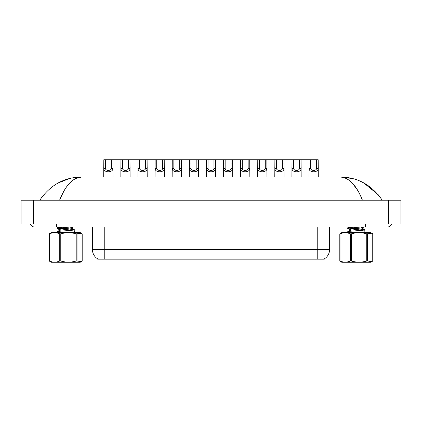 <?xml version="1.0" encoding="UTF-8"?>
<svg xmlns="http://www.w3.org/2000/svg" width="422" height="422" viewBox="0 0 422 422"><rect width="100%" height="100%" fill="white"/><g stroke="black" fill="none" stroke-linecap="round" stroke-linejoin="round"><path stroke-width="0.63" d="M324.323 258.865L324.323 259.171L97.677 259.171L97.677 258.865M97.772 258.918A10.808 10.808 0 0 1 92.429 249.597L104.777 249.597L104.777 258.918L317.223 258.918L317.223 249.597L329.571 249.597L329.571 227.057M92.429 249.597L92.429 227.057M324.228 258.918A10.808 10.808 0 0 0 329.571 249.597M105.416 159.743L105.4 168.346C105.511 171.084 111.213 171.084 111.318 168.346L111.308 159.743L103.823 159.743L103.728 177.034M111.308 159.743L112.901 159.743L112.99 177.034M112.99 167.233L112.906 168.346C113.275 172.941 103.443 172.941 103.812 168.346L103.728 167.233M112.901 159.743L120.929 159.743L120.834 177.034M122.522 159.743L122.507 168.346C122.617 171.084 128.32 171.084 128.425 168.346L128.415 159.743L120.929 159.743M128.415 159.743L130.008 159.743L130.097 177.034M130.097 167.233L130.013 168.346C130.382 172.941 120.55 172.941 120.919 168.346L120.834 167.233M139.629 159.743L139.613 168.346C139.724 171.084 145.426 171.084 145.532 168.346L145.521 159.743L138.036 159.743L137.941 177.034M145.521 159.743L147.114 159.743L147.204 177.034M147.204 167.233L147.12 168.346C147.489 172.941 137.656 172.941 138.026 168.346L137.941 167.233M156.736 159.743L156.72 168.346C156.831 171.084 162.533 171.084 162.639 168.346L162.628 159.743L155.143 159.743L155.048 177.034M162.628 159.743L164.221 159.743L164.311 177.034M164.311 167.233L164.227 168.346C164.596 172.941 154.763 172.941 155.132 168.346L155.048 167.233M173.843 159.743L173.827 168.346C173.938 171.084 179.64 171.084 179.746 168.346L179.735 159.743L172.25 159.743L172.155 177.034M179.735 159.743L181.323 159.743L181.418 177.034M181.418 167.233L181.333 168.346C181.703 172.941 171.87 172.941 172.239 168.346L172.155 167.233M130.008 159.743L138.036 159.743M147.114 159.743L155.143 159.743M164.221 159.743L172.25 159.743M30.263 223.971A4.943 4.943 0 0 0 34.841 227.057A4.943 4.943 0 0 1 30.263 223.971A4.943 4.943 0 0 0 34.841 227.057L387.159 227.057A4.943 4.943 0 0 0 391.737 223.971A4.943 4.943 0 0 1 387.159 227.057A4.943 4.943 0 0 0 391.737 223.971A4.943 4.943 0 0 1 387.159 227.057M362.414 200.192C356.469 185.269 349.115 177.551 340.364 177.034L81.636 177.034C72.885 177.551 65.537 185.274 59.586 200.192M33.449 200.192L400.9 200.192L400.9 223.971L21.1 223.971L21.1 200.192L33.449 200.192L33.449 223.971M352.428 183.174L357.824 190.565M60.32 198.382L64.181 190.554M75.522 178.564L81.636 177.034C64.35 177.208 50.397 184.926 39.779 200.192L43.508 195.027M378.355 194.858L363.801 182.948M352.249 178.485L340.364 177.034C357.619 177.193 371.571 184.915 382.221 200.192M69.662 178.506L58.252 182.921M77.041 233.862L77.041 261.012L81.282 261.651L80.233 262.257L51.204 262.257L49.253 261.012L49.253 233.862L51.204 232.617L80.233 232.617L81.282 233.224L76.213 233.862C71.081 232.369 65.938 232.369 60.779 233.862L59.745 233.862C56.332 232.369 52.898 232.369 49.458 233.862L49.253 233.862M81.282 261.651L82.19 261.012L82.19 233.862L81.282 233.224M77.041 261.012L76.213 261.012L76.213 233.862M60.779 233.862L60.779 261.012C65.938 262.505 71.081 262.505 76.213 261.012M60.779 261.012L59.745 261.012L59.745 233.862M49.458 233.862L49.458 261.012C52.871 262.505 56.3 262.505 59.745 261.012M57.091 232.617L57.244 231.636C58.822 230.982 76.82 230.328 74.193 229.673L69.804 229.125M74.346 232.617L74.193 229.673M61.617 228.998L57.566 228.529L57.091 228.328L57.091 227.838L62.925 227.057M57.091 228.328L69.588 227.057M64.26 228.703L57.74 228.07M59.212 230.533L59.212 229.552L60.8 229.104L71.867 227.796L72.225 227.59L69.978 227.057M57.165 231.673L59.312 230.423L60.8 230.08L71.867 228.777L72.125 228.46L70.3 228.075M367.604 233.862L367.604 261.012L371.845 261.651L370.796 262.257L341.767 262.257L339.81 261.012L339.81 233.862L341.767 232.617L370.796 232.617L371.845 233.224L366.776 233.862C361.643 232.369 356.5 232.369 351.341 233.862L350.307 233.862C346.895 232.369 343.461 232.369 340.021 233.862L339.81 233.862M371.845 261.651L372.747 261.012L372.747 233.862L371.845 233.224M367.604 261.012L366.776 261.012L366.776 233.862M351.341 233.862L351.341 261.012C356.5 262.505 361.643 262.505 366.776 261.012M351.341 261.012L350.307 261.012L350.307 233.862M340.021 233.862L340.021 261.012C343.434 262.505 346.863 262.505 350.307 261.012M347.654 232.617L347.807 231.636C349.379 230.982 367.383 230.328 364.756 229.673L360.367 229.125M364.909 232.617L364.756 229.673M351.7 230.037L349.859 229.652L347.723 228.407L347.654 227.838L353.488 227.057M347.654 228.328L360.151 227.057M354.823 228.703L348.303 228.07M349.775 230.533L349.775 229.552L351.362 229.104L362.429 227.796L362.788 227.59L360.541 227.057M347.728 231.673L349.875 230.423L351.362 230.08L362.429 228.777L362.688 228.46L364.835 229.71M190.95 159.743L190.934 168.346C191.045 171.084 196.747 171.084 196.852 168.346L196.837 159.743L189.357 159.743L189.262 177.034M196.837 159.743L198.43 159.743L198.525 177.034M198.525 167.233L198.44 168.346C198.809 172.941 188.977 172.941 189.346 168.346L189.262 167.233M208.057 159.743L208.041 168.346C208.146 171.084 213.854 171.084 213.959 168.346L213.943 159.743L206.463 159.743L206.369 177.034M213.943 159.743L215.536 159.743L215.631 177.034M215.631 167.233L215.547 168.346C215.916 172.941 206.084 172.941 206.453 168.346L206.369 167.233M225.163 159.743L225.148 168.346C225.253 171.084 230.955 171.084 231.066 168.346L231.05 159.743L223.57 159.743L223.475 177.034M231.05 159.743L232.643 159.743L232.738 177.034M232.738 167.233L232.654 168.346C233.023 172.941 223.191 172.941 223.56 168.346L223.475 167.233M181.323 159.743L189.357 159.743M198.43 159.743L206.463 159.743M215.536 159.743L223.57 159.743M242.265 159.743L242.254 168.346C242.36 171.084 248.062 171.084 248.173 168.346L248.157 159.743L240.677 159.743L240.582 177.034M248.157 159.743L249.75 159.743L249.845 177.034M249.845 167.233L249.761 168.346C250.13 172.941 240.297 172.941 240.667 168.346L240.582 167.233M259.372 159.743L259.361 168.346C259.467 171.084 265.169 171.084 265.28 168.346L265.264 159.743L257.779 159.743L257.689 177.034M265.264 159.743L266.857 159.743L266.952 177.034M266.952 167.233L266.868 168.346C267.237 172.941 257.404 172.941 257.773 168.346L257.689 167.233M276.479 159.743L276.468 168.346C276.574 171.084 282.276 171.084 282.387 168.346L282.371 159.743L274.886 159.743L274.796 177.034M282.371 159.743L283.964 159.743L284.059 177.034M284.059 167.233L283.974 168.346C284.344 172.941 274.511 172.941 274.88 168.346L274.796 167.233M293.585 159.743L293.575 168.346C293.68 171.084 299.383 171.084 299.493 168.346L299.478 159.743L291.992 159.743L291.903 177.034M299.478 159.743L301.071 159.743L301.166 177.034M301.166 167.233L301.081 168.346C301.45 172.941 291.618 172.941 291.987 168.346L291.903 167.233M310.692 159.743L310.682 168.346C310.787 171.084 316.489 171.084 316.6 168.346L316.584 159.743L309.099 159.743L309.009 177.034M316.584 159.743L318.177 159.743L318.272 177.034M318.272 167.233L318.188 168.346C318.557 172.941 308.725 172.941 309.094 168.346L309.009 167.233M232.643 159.743L240.677 159.743M249.75 159.743L257.779 159.743M266.857 159.743L274.886 159.743M283.964 159.743L291.992 159.743M301.071 159.743L309.099 159.743M315.983 259.171L315.983 258.865M106.017 259.171L106.017 258.865M104.777 227.057L104.777 249.597L317.223 249.597L317.223 227.057M112.906 168.346L111.318 168.346M105.4 168.346L103.812 168.346M105.416 163.979L103.823 163.979M112.901 163.979L111.308 163.979M130.013 168.346L128.425 168.346M122.507 168.346L120.919 168.346M122.522 163.979L120.929 163.979M130.008 163.979L128.415 163.979M147.12 168.346L145.532 168.346M139.613 168.346L138.026 168.346M139.629 163.979L138.036 163.979M147.114 163.979L145.521 163.979M164.227 168.346L162.639 168.346M156.72 168.346L155.132 168.346M156.736 163.979L155.143 163.979M164.221 163.979L162.628 163.979M181.333 168.346L179.746 168.346M173.827 168.346L172.239 168.346M173.843 163.979L172.25 163.979M181.323 163.979L179.735 163.979M365.547 223.971L365.547 227.057M56.453 223.971L56.453 227.057M388.551 200.192L388.551 223.971M198.44 168.346L196.852 168.346M190.934 168.346L189.346 168.346M190.95 163.979L189.357 163.979M198.43 163.979L196.837 163.979M215.547 168.346L213.959 168.346M208.041 168.346L206.453 168.346M208.057 163.979L206.463 163.979M215.536 163.979L213.943 163.979M232.654 168.346L231.066 168.346M225.148 168.346L223.56 168.346M225.163 163.979L223.57 163.979M232.643 163.979L231.05 163.979M249.761 168.346L248.173 168.346M242.254 168.346L240.667 168.346M242.265 163.979L240.677 163.979M249.75 163.979L248.157 163.979M266.868 168.346L265.28 168.346M259.361 168.346L257.773 168.346M259.372 163.979L257.779 163.979M266.857 163.979L265.264 163.979M283.974 168.346L282.387 168.346M276.468 168.346L274.88 168.346M276.479 163.979L274.886 163.979M283.964 163.979L282.371 163.979M301.081 168.346L299.493 168.346M293.575 168.346L291.987 168.346M293.585 163.979L291.992 163.979M301.071 163.979L299.478 163.979M318.188 168.346L316.6 168.346M310.682 168.346L309.094 168.346M310.692 163.979L309.099 163.979M318.177 163.979L316.584 163.979M72.225 227.59L72.225 228.571M72.125 228.46L74.272 229.71M58.357 227.057L57.165 227.753M73.228 227.057L72.141 227.695M57.16 228.407L59.302 229.652M362.788 227.59L362.788 228.571M348.92 227.057L347.728 227.753M363.79 227.057L362.698 227.695"/></g></svg>
